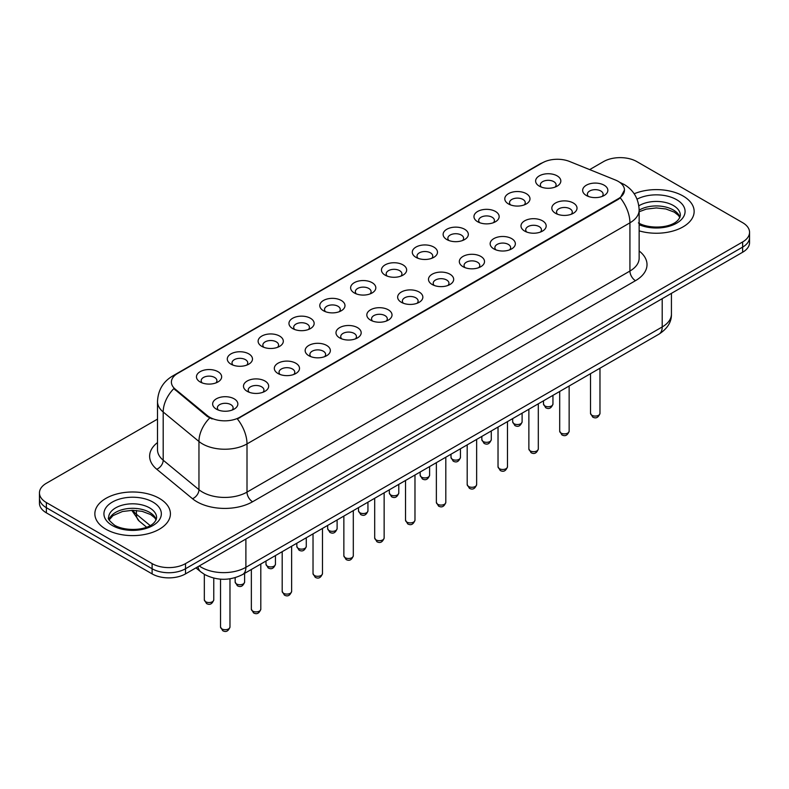 <?xml version="1.0" encoding="UTF-8"?>
<svg xmlns="http://www.w3.org/2000/svg" width="789" height="789" viewBox="0 0 789 789"><rect width="100%" height="100%" fill="white"/><g stroke="black" fill="none" stroke-linecap="round" stroke-linejoin="round"><path stroke-width="1.18" d="M508.481 203.947L508.481 203.947A12.594 7.269 180 0 1 508.481 193.66A12.594 7.269 180 0 1 526.293 193.66A12.594 7.269 180 0 1 526.293 203.947A12.594 7.269 180 0 1 508.481 203.947M524.231 204.903A7.87 4.547 0 0 0 525.257 202.655A7.87 4.547 0 0 0 522.959 199.439A7.87 4.547 0 0 0 514.379 198.463A7.87 4.547 0 0 0 509.516 202.655A7.87 4.547 0 0 0 510.552 204.903M477.651 221.748L477.651 221.748A12.594 7.269 180 0 1 477.651 211.462A12.594 7.269 180 0 1 495.462 211.462A12.594 7.269 180 0 1 495.462 221.748A12.594 7.269 180 0 1 477.651 221.748M493.391 222.705A7.87 4.547 0 0 0 494.427 220.456A7.87 4.547 0 0 0 492.119 217.241A7.87 4.547 0 0 0 483.549 216.265A7.87 4.547 0 0 0 478.686 220.456A7.87 4.547 0 0 0 479.722 222.705M446.821 239.55L446.821 239.55A12.594 7.269 180 0 1 446.821 229.264A12.594 7.269 180 0 1 464.632 229.264A12.594 7.269 180 0 1 464.632 239.55A12.594 7.269 180 0 1 446.821 239.55M462.561 240.507A7.87 4.547 0 0 0 463.597 238.258A7.87 4.547 0 0 0 461.289 235.043A7.87 4.547 0 0 0 452.708 234.067A7.87 4.547 0 0 0 447.856 238.258A7.87 4.547 0 0 0 448.882 240.507M415.981 257.352L415.981 257.352A12.594 7.269 180 0 1 415.981 247.065A12.594 7.269 180 0 1 433.792 247.065A12.594 7.269 180 0 1 433.792 257.352A12.594 7.269 180 0 1 415.981 257.352M431.731 258.309A7.87 4.547 0 0 0 432.757 256.06A7.87 4.547 0 0 0 430.459 252.845A7.87 4.547 0 0 0 421.878 251.869A7.87 4.547 0 0 0 417.016 256.06A7.87 4.547 0 0 0 418.052 258.309M385.15 275.154L385.15 275.154A12.594 7.269 180 0 1 385.15 264.867A12.594 7.269 180 0 1 402.962 264.867A12.594 7.269 180 0 1 402.962 275.154A12.594 7.269 180 0 1 385.15 275.154M400.891 276.111A7.87 4.547 0 0 0 401.926 273.862A7.87 4.547 0 0 0 399.619 270.647A7.87 4.547 0 0 0 391.038 269.67A7.87 4.547 0 0 0 386.186 273.862A7.87 4.547 0 0 0 387.212 276.111M354.32 292.956L354.32 292.956A12.594 7.269 180 0 1 354.32 282.669A12.594 7.269 180 0 1 372.122 282.669A12.594 7.269 180 0 1 372.122 292.956A12.594 7.269 180 0 1 354.32 292.956M370.061 293.912A7.87 4.547 0 0 0 371.096 291.664A7.87 4.547 0 0 0 368.788 288.449A7.87 4.547 0 0 0 360.208 287.472A7.87 4.547 0 0 0 355.346 291.664A7.87 4.547 0 0 0 356.381 293.912M323.48 310.758L323.48 310.758A12.594 7.269 180 0 1 323.48 300.471A12.594 7.269 180 0 1 341.292 300.471A12.594 7.269 180 0 1 341.292 310.758A12.594 7.269 180 0 1 323.48 310.758M339.231 311.714A7.87 4.547 0 0 0 340.256 309.466A7.87 4.547 0 0 0 337.948 306.25A7.87 4.547 0 0 0 329.378 305.274A7.87 4.547 0 0 0 324.516 309.466A7.87 4.547 0 0 0 325.551 311.714M292.65 328.559L292.65 328.559A12.594 7.269 180 0 1 292.65 318.273A12.594 7.269 180 0 1 310.462 318.273A12.594 7.269 180 0 1 310.462 328.559A12.594 7.269 180 0 1 292.65 328.559M308.391 329.516A7.87 4.547 0 0 0 309.426 327.267A7.87 4.547 0 0 0 307.118 324.052A7.87 4.547 0 0 0 298.538 323.076A7.87 4.547 0 0 0 293.686 327.267A7.87 4.547 0 0 0 294.711 329.516M261.81 346.361L261.81 346.361A12.594 7.269 180 0 1 261.81 336.075A12.594 7.269 180 0 1 279.622 336.075A12.594 7.269 180 0 1 279.622 346.361A12.594 7.269 180 0 1 261.81 346.361M277.56 347.318A7.87 4.547 0 0 0 278.586 345.069A7.87 4.547 0 0 0 276.288 341.854A7.87 4.547 0 0 0 267.708 340.878A7.87 4.547 0 0 0 262.845 345.069A7.87 4.547 0 0 0 263.881 347.318M230.98 364.163L230.98 364.163A12.594 7.269 180 0 1 230.98 353.876A12.594 7.269 180 0 1 248.791 353.876A12.594 7.269 180 0 1 248.791 364.163A12.594 7.269 180 0 1 230.98 364.163M246.72 365.12A7.87 4.547 0 0 0 247.756 362.871A7.87 4.547 0 0 0 245.448 359.656A7.87 4.547 0 0 0 236.878 358.679A7.87 4.547 0 0 0 232.015 362.871A7.87 4.547 0 0 0 233.041 365.12M200.15 381.965L200.15 381.965A12.594 7.269 180 0 1 200.15 371.678A12.594 7.269 180 0 1 217.961 371.678A12.594 7.269 180 0 1 217.961 381.965A12.594 7.269 180 0 1 200.15 381.965M215.89 382.921A7.87 4.547 0 0 0 216.926 380.673A7.87 4.547 0 0 0 214.618 377.458A7.87 4.547 0 0 0 206.037 376.481A7.87 4.547 0 0 0 201.175 380.673A7.87 4.547 0 0 0 202.211 382.921M539.321 186.145L539.321 186.145A12.594 7.269 180 0 1 539.321 175.858A12.594 7.269 180 0 1 557.133 175.858A12.594 7.269 180 0 1 557.133 186.145A12.594 7.269 180 0 1 539.321 186.145M555.061 187.101A7.87 4.547 0 0 0 556.097 184.853A7.87 4.547 0 0 0 553.789 181.638A7.87 4.547 0 0 0 545.209 180.661A7.87 4.547 0 0 0 540.357 184.853A7.87 4.547 0 0 0 541.382 187.101M555.515 213.296L555.515 213.296A12.594 7.269 180 0 1 555.515 203.01A12.594 7.269 180 0 1 573.327 203.01A12.594 7.269 180 0 1 573.327 213.296A12.594 7.269 180 0 1 555.515 213.296M571.256 214.253A7.87 4.547 0 0 0 572.291 212.004A7.87 4.547 0 0 0 569.983 208.799A7.87 4.547 0 0 0 561.413 207.813A7.87 4.547 0 0 0 556.551 212.004A7.87 4.547 0 0 0 557.576 214.253M524.685 231.098L524.685 231.098A12.594 7.269 180 0 1 524.685 220.812A12.594 7.269 180 0 1 542.487 220.812A12.594 7.269 180 0 1 542.497 231.098A12.594 7.269 180 0 1 524.685 231.098M540.426 232.055A7.87 4.547 0 0 0 541.461 229.806A7.87 4.547 0 0 0 539.153 226.601A7.87 4.547 0 0 0 530.573 225.615A7.87 4.547 0 0 0 525.711 229.806A7.87 4.547 0 0 0 526.746 232.055M493.845 248.9L493.845 248.9A12.594 7.269 180 0 1 493.845 238.613A12.594 7.269 180 0 1 511.657 238.613A12.594 7.269 180 0 1 511.657 248.9A12.594 7.269 180 0 1 493.845 248.9M509.595 249.857A7.87 4.547 0 0 0 510.621 247.608A7.87 4.547 0 0 0 508.323 244.403A7.87 4.547 0 0 0 499.743 243.416A7.87 4.547 0 0 0 494.881 247.608A7.87 4.547 0 0 0 495.916 249.857M463.015 266.702L463.015 266.702A12.594 7.269 180 0 1 463.015 256.415A12.594 7.269 180 0 1 480.826 256.415A12.594 7.269 180 0 1 480.826 266.702A12.594 7.269 180 0 1 463.015 266.702M478.755 267.658A7.87 4.547 0 0 0 479.791 265.41A7.87 4.547 0 0 0 477.483 262.204A7.87 4.547 0 0 0 468.903 261.218A7.87 4.547 0 0 0 464.05 265.41A7.87 4.547 0 0 0 465.076 267.658M432.185 284.504A12.594 7.269 180 0 1 432.175 284.504A12.594 7.269 180 0 1 432.185 274.217A12.594 7.269 180 0 1 449.986 274.217A12.594 7.269 180 0 1 449.986 284.504A12.594 7.269 180 0 1 432.185 284.504M447.925 285.46A7.87 4.547 0 0 0 448.961 283.212A7.87 4.547 0 0 0 446.653 280.006A7.87 4.547 0 0 0 438.073 279.02A7.87 4.547 0 0 0 433.21 283.212A7.87 4.547 0 0 0 434.246 285.46M401.345 302.305L401.345 302.305A12.594 7.269 180 0 1 401.345 292.019A12.594 7.269 180 0 1 419.156 292.019A12.594 7.269 180 0 1 419.156 302.305A12.594 7.269 180 0 1 401.345 302.305M417.095 303.262A7.87 4.547 0 0 0 418.121 301.013A7.87 4.547 0 0 0 415.813 297.808A7.87 4.547 0 0 0 407.242 296.822A7.87 4.547 0 0 0 402.38 301.013A7.87 4.547 0 0 0 403.416 303.262M370.514 320.107L370.514 320.107A12.594 7.269 180 0 1 370.514 309.821A12.594 7.269 180 0 1 388.326 309.821A12.594 7.269 180 0 1 388.326 320.107A12.594 7.269 180 0 1 370.514 320.107M386.255 321.064A7.87 4.547 0 0 0 387.291 318.815A7.87 4.547 0 0 0 384.983 315.61A7.87 4.547 0 0 0 376.402 314.624A7.87 4.547 0 0 0 371.55 318.815A7.87 4.547 0 0 0 372.576 321.064M339.674 337.909L339.674 337.909A12.594 7.269 180 0 1 339.674 327.622A12.594 7.269 180 0 1 357.486 327.622A12.594 7.269 180 0 1 357.486 337.909A12.594 7.269 180 0 1 339.674 337.909M355.425 338.866A7.87 4.547 0 0 0 356.45 336.617A7.87 4.547 0 0 0 354.153 333.412A7.87 4.547 0 0 0 345.572 332.425A7.87 4.547 0 0 0 340.71 336.617A7.87 4.547 0 0 0 341.745 338.866M308.844 355.711L308.844 355.711A12.594 7.269 180 0 1 308.844 345.424A12.594 7.269 180 0 1 326.656 345.424A12.594 7.269 180 0 1 326.656 355.711A12.594 7.269 180 0 1 308.844 355.711M324.585 356.667A7.87 4.547 0 0 0 325.62 354.419A7.87 4.547 0 0 0 323.312 351.213A7.87 4.547 0 0 0 314.732 350.227A7.87 4.547 0 0 0 309.88 354.419A7.87 4.547 0 0 0 310.905 356.667M278.014 373.513L278.014 373.513A12.594 7.269 180 0 1 278.014 363.226A12.594 7.269 180 0 1 295.816 363.226A12.594 7.269 180 0 1 295.816 373.513A12.594 7.269 180 0 1 278.014 373.513M293.755 374.469A7.87 4.547 0 0 0 294.79 372.221A7.87 4.547 0 0 0 292.482 369.015A7.87 4.547 0 0 0 283.902 368.029A7.87 4.547 0 0 0 279.04 372.221A7.87 4.547 0 0 0 280.075 374.469M247.174 391.314L247.174 391.314A12.594 7.269 180 0 1 247.174 381.028A12.594 7.269 180 0 1 264.986 381.028A12.594 7.269 180 0 1 264.986 391.314A12.594 7.269 180 0 1 247.174 391.314M262.924 392.271A7.87 4.547 0 0 0 263.95 390.022A7.87 4.547 0 0 0 261.642 386.817A7.87 4.547 0 0 0 253.072 385.831A7.87 4.547 0 0 0 248.21 390.022A7.87 4.547 0 0 0 249.245 392.271M216.344 409.116L216.344 409.116A12.594 7.269 180 0 1 216.344 398.83A12.594 7.269 180 0 1 234.155 398.83A12.594 7.269 180 0 1 234.155 409.116A12.594 7.269 180 0 1 216.344 409.116M232.084 410.073A7.87 4.547 0 0 0 233.12 407.824A7.87 4.547 0 0 0 230.812 404.619A7.87 4.547 0 0 0 222.232 403.633A7.87 4.547 0 0 0 217.379 407.824A7.87 4.547 0 0 0 218.405 410.073M586.345 195.494L586.345 195.494A12.594 7.269 180 0 1 586.345 185.208A12.594 7.269 180 0 1 604.157 185.208A12.594 7.269 180 0 1 604.157 195.494A12.594 7.269 180 0 1 586.345 195.494M602.096 196.451A7.87 4.547 0 0 0 603.121 194.202A7.87 4.547 0 0 0 600.823 190.997A7.87 4.547 0 0 0 592.243 190.011A7.87 4.547 0 0 0 587.381 194.202A7.87 4.547 0 0 0 588.416 196.451M615.4 180.01A21.254 12.269 180 0 1 618.241 181.381A21.254 12.269 180 0 1 624.464 190.06A21.254 12.269 180 0 1 618.241 198.739L239.777 417.243A21.254 12.269 180 0 1 207.339 415.606L175.247 389.145A21.254 12.269 180 0 1 171.4 382.103A21.254 12.269 180 0 1 177.633 373.434L542.359 162.859A21.254 12.269 180 0 1 569.569 161.479L615.4 180.01M683.077 196.007A37.783 21.816 0 0 0 634.188 193.769A37.783 21.816 0 0 1 683.077 196.007A37.783 21.816 0 0 1 694.142 211.432A37.783 21.816 0 0 0 683.077 196.007M159.348 498.382A37.783 21.816 0 0 0 118.172 493.648A37.783 21.816 0 0 0 94.858 513.807A37.783 21.816 0 0 0 105.923 529.232A37.783 21.816 0 0 0 147.089 533.956A37.783 21.816 0 0 0 170.414 513.807A37.783 21.816 0 0 0 159.348 498.382A37.783 21.816 0 0 0 118.172 493.648A37.783 21.816 0 0 0 94.858 513.807A37.783 21.816 0 0 0 105.923 529.232A37.783 21.816 0 0 0 147.089 533.956A37.783 21.816 0 0 0 170.414 513.807A37.783 21.816 0 0 0 159.348 498.382M624.464 190.06L620.302 197.871L618.241 199.37L237.381 418.949A27.546 15.908 60 0 1 247.006 443.911A31.481 18.177 180 0 1 202.487 443.911A31.481 18.177 180 0 1 198.956 441.485L163.195 412.006A31.481 18.177 180 0 1 157.504 401.581L157.504 449.779A31.481 18.177 0 0 0 163.195 460.204L198.956 489.683A31.481 18.177 0 0 0 202.487 492.109A31.481 18.177 0 0 0 247.006 492.109L629.928 271.041A31.481 18.177 0 0 0 639.149 258.181L639.149 209.982A31.481 18.177 180 0 1 629.928 222.833A27.546 15.908 -120 0 0 620.302 197.871M157.504 419.117L46.364 483.282A23.611 13.63 0 0 0 39.45 492.918L39.45 503.204A23.611 13.63 0 0 0 46.364 512.84L152.109 573.889L152.109 568.751A23.611 13.63 0 0 0 185.504 568.751L742.636 247.095A23.611 13.63 0 0 0 749.55 237.459A23.611 13.63 0 0 1 742.636 247.095L185.504 568.751A23.611 13.63 0 0 1 152.109 568.751L46.364 507.702L152.109 568.751L152.109 563.612A23.611 13.63 0 0 0 185.504 563.612L742.636 241.957A23.611 13.63 0 0 0 749.55 232.321A23.611 13.63 0 0 0 742.636 222.676L636.891 161.627A23.611 13.63 0 0 0 603.496 161.627L589.669 169.605M39.45 498.056A23.611 13.63 0 0 0 46.364 507.702A23.611 13.63 0 0 1 39.45 498.056M212.113 418.949L207.339 416.533L173.817 388.622A27.546 18.423 129.5 0 0 163.195 412.006L163.195 460.204A7.87 5.267 -50.5 0 1 156.755 469.238A39.351 22.723 180 0 1 157.504 442.57M639.149 230.852A37.783 21.816 0 0 0 694.142 211.432A37.783 21.816 0 0 1 639.149 230.852M39.45 492.918A23.611 13.63 0 0 0 46.364 502.554L152.109 563.612M152.109 573.889A23.611 13.63 0 0 0 185.504 573.889L742.636 252.243A23.611 13.63 0 0 0 749.55 242.598L749.55 232.321M239.777 417.243L239.777 417.874M207.339 415.606L207.339 416.533M175.247 389.145L175.247 390.072M618.241 198.739L618.241 199.37M252.579 501.755A7.87 4.547 60 0 1 247.006 492.109L247.006 443.911L629.928 222.833L629.928 271.041A7.87 4.547 60 0 0 635.49 280.677L252.579 501.755A39.351 22.723 180 0 1 196.915 501.755A39.351 22.723 180 0 1 192.506 498.717L156.755 469.238M639.149 209.982C638.617 198.66 633.646 190.179 624.227 184.518L620.253 182.584A27.546 12.9 112 0 0 619.878 182.446M175.286 375.041A27.546 15.908 -120 0 0 172.436 376.116C163.017 381.768 158.037 390.259 157.504 401.581M172.436 376.116L540.041 163.875A27.546 15.908 60 0 1 542.132 162.988M209.687 417.992A27.546 18.423 129.5 0 0 198.956 441.485L198.956 489.683A7.87 5.267 -50.5 0 1 192.506 498.717M639.149 250.981A39.351 22.723 180 0 1 635.49 280.677M185.504 563.612L185.504 573.889M742.636 241.957L742.636 252.243M46.364 502.554L46.364 512.84M199.252 565.96A31.481 18.177 0 0 0 201.373 567.311A31.481 18.177 0 0 0 245.892 567.311L662.208 326.952A31.481 18.177 0 0 0 671.429 314.101C671.666 321.912 667.504 328.599 658.953 334.161L242.637 574.51A15.741 9.093 60 0 0 245.892 567.311L245.892 539.025M662.208 298.676L662.208 326.952A15.741 9.093 60 0 1 658.953 334.161M197.98 566.689A15.741 10.533 129.5 0 0 200.722 571.808L195.938 567.873M132.799 510.305A31.481 18.177 0 0 0 136.418 514.231L136.418 510.463M146.567 527.16L139.298 521.164A15.741 10.533 129.5 0 1 136.418 514.231L150.137 525.543M599.975 413.357C598.417 417.608 596.011 418.851 592.726 417.085L590.527 413.357A4.724 2.722 0 0 0 591.918 415.29A4.724 2.722 0 0 0 597.066 415.872A4.724 2.722 0 0 0 599.975 413.357L599.975 368.207M544.883 405.931A4.724 2.722 0 0 0 550.032 406.522A4.724 2.722 0 0 0 552.951 404.007C551.393 408.258 548.976 409.501 545.702 407.735L543.503 404.007A4.724 2.722 0 0 0 544.883 405.931M679.96 217.271A23.995 13.847 0 0 0 673.333 209.992A23.995 13.847 0 0 0 639.149 210.14M638.419 222.922C650.757 230.132 678.185 228.12 680.355 215.289A23.995 13.847 0 0 0 673.333 205.495A23.995 13.847 0 0 0 638.853 205.821M639.149 224.697A28.71 16.579 0 0 0 678.067 222.291A28.71 16.579 0 0 0 676.666 199.706A28.71 16.579 0 0 0 637.048 199.163M569.145 431.159C567.587 435.41 565.171 436.652 561.896 434.887L559.697 431.159A4.724 2.722 0 0 0 561.078 433.092A4.724 2.722 0 0 0 566.226 433.674A4.724 2.722 0 0 0 569.145 431.159L569.145 386.008M538.305 448.961C536.757 453.211 534.34 454.454 531.066 452.689L528.867 448.961A4.724 2.722 0 0 0 530.247 450.894A4.724 2.722 0 0 0 535.396 451.476A4.724 2.722 0 0 0 538.305 448.961L538.305 403.81M507.475 466.763C505.917 471.013 503.5 472.256 500.226 470.491L498.027 466.763A4.724 2.722 0 0 0 499.417 468.696A4.724 2.722 0 0 0 504.556 469.277A4.724 2.722 0 0 0 507.475 466.763L507.475 421.612M476.645 484.564C475.086 488.815 472.67 490.058 469.396 488.292L467.196 484.564A4.724 2.722 0 0 0 468.577 486.497A4.724 2.722 0 0 0 473.725 487.079A4.724 2.722 0 0 0 476.645 484.564L476.645 439.414M514.053 423.732A4.724 2.722 0 0 0 519.201 424.324A4.724 2.722 0 0 0 522.111 421.809C520.562 426.06 518.146 427.303 514.862 425.537L512.672 421.809A4.724 2.722 0 0 0 514.053 423.732M483.213 441.534A4.724 2.722 0 0 0 488.361 442.126A4.724 2.722 0 0 0 491.281 439.611C489.722 443.862 487.306 445.104 484.032 443.339L481.832 439.611A4.724 2.722 0 0 0 483.213 441.534M452.383 459.336A4.724 2.722 0 0 0 457.531 459.928A4.724 2.722 0 0 0 460.441 457.413C458.892 461.664 456.476 462.906 453.202 461.141L451.002 457.413A4.724 2.722 0 0 0 452.383 459.336M156.222 519.635A23.995 13.847 0 0 0 149.594 512.367A23.995 13.847 0 0 0 125.52 508.935A23.995 13.847 0 0 0 109.04 519.635M149.594 507.869A23.995 13.847 0 0 0 123.449 504.861A23.995 13.847 0 0 0 108.645 517.663C107.383 518.403 109.405 520.947 114.691 525.296C127.029 532.506 154.447 530.494 156.626 517.663A23.995 13.847 0 0 0 149.594 507.869M112.334 525.523A28.71 16.579 0 0 0 152.938 525.523A28.71 16.579 0 0 0 152.938 502.08A28.71 16.579 0 0 0 112.334 502.08A28.71 16.579 0 0 0 112.334 525.523M445.805 502.366C444.256 506.617 441.84 507.86 438.556 506.094L436.366 502.366A4.724 2.722 0 0 0 437.747 504.299A4.724 2.722 0 0 0 442.895 504.881A4.724 2.722 0 0 0 445.805 502.366L445.805 457.216M414.975 520.168C413.416 524.419 411 525.661 407.726 523.896L405.526 520.168A4.724 2.722 0 0 0 406.907 522.101A4.724 2.722 0 0 0 412.055 522.683A4.724 2.722 0 0 0 414.975 520.168L414.975 475.017M384.144 537.97C382.586 542.221 380.17 543.463 376.895 541.698L374.696 537.97A4.724 2.722 0 0 0 376.077 539.903A4.724 2.722 0 0 0 381.225 540.485A4.724 2.722 0 0 0 384.144 537.97L384.144 492.819M421.553 477.138A4.724 2.722 0 0 0 426.691 477.73A4.724 2.722 0 0 0 429.611 475.215C428.052 479.465 425.636 480.708 422.362 478.943L420.162 475.215A4.724 2.722 0 0 0 421.553 477.138M390.713 494.94A4.724 2.722 0 0 0 395.861 495.531A4.724 2.722 0 0 0 398.78 493.017C397.222 497.267 394.806 498.51 391.531 496.745L389.332 493.017A4.724 2.722 0 0 0 390.713 494.94M359.883 512.742A4.724 2.722 0 0 0 365.031 513.333A4.724 2.722 0 0 0 367.94 510.818C366.392 515.069 363.976 516.312 360.701 514.546L358.502 510.818A4.724 2.722 0 0 0 359.883 512.742M353.304 555.772C351.746 560.022 349.34 561.265 346.055 559.5L343.856 555.772A4.724 2.722 0 0 0 345.247 557.705A4.724 2.722 0 0 0 350.395 558.287A4.724 2.722 0 0 0 353.304 555.772L353.304 510.621M322.474 573.573C320.916 577.824 318.5 579.067 315.225 577.301L313.026 573.573A4.724 2.722 0 0 0 314.407 575.506A4.724 2.722 0 0 0 319.555 576.088A4.724 2.722 0 0 0 322.474 573.573L322.474 528.423M291.634 591.375C290.086 595.626 287.669 596.869 284.395 595.103L282.196 591.375A4.724 2.722 0 0 0 283.576 593.308A4.724 2.722 0 0 0 288.725 593.89A4.724 2.722 0 0 0 291.634 591.375L291.634 546.225M260.804 609.177C259.246 613.428 256.829 614.67 253.555 612.905L251.356 609.177A4.724 2.722 0 0 0 252.746 611.11A4.724 2.722 0 0 0 257.885 611.692A4.724 2.722 0 0 0 260.804 609.177L260.804 564.027M229.974 626.979C228.415 631.23 225.999 632.472 222.725 630.707L220.525 626.979A4.724 2.722 0 0 0 221.906 628.912A4.724 2.722 0 0 0 227.054 629.494A4.724 2.722 0 0 0 229.974 626.979L229.974 578.81M329.043 530.543A4.724 2.722 0 0 0 334.191 531.135A4.724 2.722 0 0 0 337.11 528.62C335.552 532.871 333.136 534.114 329.861 532.348L327.662 528.62A4.724 2.722 0 0 0 329.043 530.543M298.212 548.345A4.724 2.722 0 0 0 303.361 548.937A4.724 2.722 0 0 0 306.28 546.422C304.722 550.673 302.305 551.915 299.031 550.15L296.832 546.422A4.724 2.722 0 0 0 298.212 548.345M267.382 566.147A4.724 2.722 0 0 0 272.53 566.739A4.724 2.722 0 0 0 275.44 564.224C273.891 568.474 271.475 569.717 268.191 567.952L265.992 564.224A4.724 2.722 0 0 0 267.382 566.147M236.542 583.949A4.724 2.722 0 0 0 241.69 584.541A4.724 2.722 0 0 0 244.61 582.026C243.051 586.276 240.635 587.519 237.361 585.754L235.161 582.026A4.724 2.722 0 0 0 236.542 583.949M205.712 601.751A4.724 2.722 0 0 0 210.86 602.342A4.724 2.722 0 0 0 213.77 599.827C212.221 604.078 209.805 605.321 206.531 603.555L204.331 599.827A4.724 2.722 0 0 0 205.712 601.751M540.041 163.875L545.091 161.528M242.637 574.51C229.964 580.882 217.3 580.882 204.627 574.51L200.722 571.808M671.429 314.101L671.429 293.35M139.298 521.164L131.753 510.315M590.527 413.357L590.527 373.661M552.951 404.007L552.951 395.358M543.503 404.007L543.503 400.812M679.842 217.537L678.392 215.367L674.309 212.152L665.867 208.967L656.34 207.931L646.191 209.134L639.149 211.748M559.697 431.159L559.697 391.462M528.867 448.961L528.867 409.264M498.027 466.763L498.027 427.066M467.196 484.564L467.196 444.868M522.111 421.809L522.111 413.16M512.672 421.809L512.672 418.614M491.281 439.611L491.281 430.962M481.832 439.611L481.832 436.416M460.441 457.413L460.441 448.763M451.002 457.413L451.002 454.217M156.114 519.912L154.664 517.732L150.581 514.527L142.138 511.341L132.611 510.305L122.463 511.509L112.985 515.621L109.158 519.912M436.366 502.366L436.366 462.67M405.526 520.168L405.526 480.471M374.696 537.97L374.696 498.273M429.611 475.215L429.611 466.565M420.162 475.215L420.162 472.019M398.78 493.017L398.78 484.367M389.332 493.017L389.332 489.821M367.94 510.818L367.94 502.169M358.502 510.818L358.502 507.623M343.856 555.772L343.856 516.075M313.026 573.573L313.026 533.877M282.196 591.375L282.196 551.679M251.356 609.177L251.356 569.48M220.525 626.979L220.525 579.175M337.11 528.62L337.11 519.971M327.662 528.62L327.662 525.425M306.28 546.422L306.28 537.773M296.832 546.422L296.832 543.226M275.44 564.224L275.44 555.574M265.992 564.224L265.992 561.028M244.61 582.026L244.61 573.376M235.161 582.026L235.161 577.666M213.77 599.827L213.77 578.12M204.331 599.827L204.331 574.333"/></g></svg>
